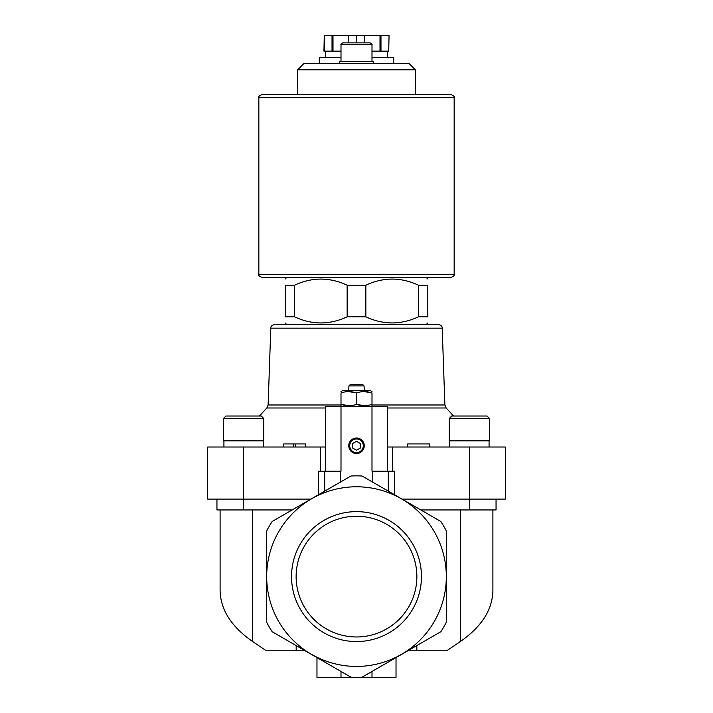<?xml version="1.0" encoding="UTF-8"?>
<svg xmlns="http://www.w3.org/2000/svg" width="713" height="713" viewBox="0 0 713 713"><rect width="100%" height="100%" fill="white"/><g stroke="black" fill="none" stroke-linecap="round" stroke-linejoin="round"><path stroke-width="1.07" d="M402.07 499.1L505.303 499.1L505.303 447.024L387.498 447.024M243.347 447.024L243.347 499.1L207.697 499.1L207.697 447.024L320.538 447.024L320.538 471.204M325.502 447.024L320.538 447.024M418.451 285.2L418.451 316.822L427.8 316.822C427.8 324.976 427.8 324.976 427.8 316.822L427.8 285.2C427.8 277.045 427.8 277.045 427.8 285.2C427.8 277.045 427.8 277.045 427.8 285.2L418.451 285.2C400.956 277.045 383.416 277.045 365.849 285.2L347.151 285.2C329.656 277.045 312.116 277.045 294.549 285.2L295.975 284.567M294.549 316.822L294.549 285.2L285.2 285.2C285.2 277.045 285.2 277.045 285.2 285.2L285.2 316.822C285.2 324.976 285.2 324.976 285.2 316.822C285.2 324.976 285.2 324.976 285.2 316.822L294.549 316.822C312.044 324.976 329.584 324.976 347.151 316.822L345.725 317.454M347.151 285.2L347.151 316.822L365.849 316.822L365.849 285.2L367.248 284.576M438.486 324.567L274.514 324.567C271.947 325.173 270.708 326.367 270.797 328.158L442.203 328.158C442.292 326.367 441.053 325.173 438.486 324.567L286.751 324.567L285.2 323.016M365.849 316.822C383.344 324.976 400.884 324.976 418.451 316.822L417.052 317.437M387.498 471.204L387.498 406.722L325.502 406.722L325.502 471.204M296.171 645.577L296.171 650.229L265.468 650.229L252.687 641.566C231.369 626.763 220.504 609.74 220.103 590.489L220.103 509.947M296.171 650.229L304.219 650.229M408.781 650.229L447.532 650.229L460.313 641.566C481.631 626.763 492.496 609.74 492.897 590.489L492.897 509.947M350.939 677.198L272.161 631.718A100.747 100.747 0 0 1 266.6 622.084L266.6 531.123A100.747 100.747 0 0 1 272.161 521.488L350.939 476.008A100.747 100.747 0 0 1 362.061 476.008L440.839 521.488A100.747 100.747 0 0 1 446.4 531.123L446.4 622.084A100.747 100.747 0 0 1 440.839 631.718L362.061 677.198A100.747 100.747 0 0 1 350.939 677.198M362.222 677.109L371.999 671.459L371.999 677.35L396.027 677.35L396.027 657.591M371.999 406.722L371.999 471.204L388.273 471.204L388.273 491.141M394.476 494.715L394.476 471.204L388.273 471.204M416.829 645.577L416.829 650.229M243.347 499.1L310.93 499.1M350.939 476.008L340.226 482.193L340.226 471.204L341.001 471.204L341.001 406.722M266.68 576.603A89.82 89.82 0 0 1 401.41 498.815A89.82 89.82 0 0 1 401.41 654.391A89.82 89.82 0 0 1 266.68 576.603M291.537 576.603A64.963 64.963 0 0 1 388.977 520.338A64.963 64.963 0 0 1 388.977 632.859A64.963 64.963 0 0 1 291.537 576.603M324.727 491.141L324.727 471.204L318.524 471.204L318.524 494.715M324.727 471.204L340.226 471.204M348.746 445.777A7.754 7.754 0 0 1 360.377 439.065A7.754 7.754 0 0 1 360.377 452.488A7.754 7.754 0 0 1 348.746 445.777M420.857 509.947L496.052 509.947L496.052 499.1M216.948 499.1L216.948 509.947L292.143 509.947M316.973 657.591L316.973 677.35L371.999 677.35M341.001 671.459L341.001 677.35M341.001 44.732L371.999 44.732C372.382 44.295 371.758 43.671 370.136 42.869L342.864 42.869C341.242 43.671 340.618 44.295 341.001 44.732L341.001 61.47M373.55 63.644L373.55 61.47L339.45 61.47L339.45 63.644M297.651 69.812L415.349 69.812L409.182 63.644L303.818 63.644L297.651 69.812L297.651 94.553L451.053 94.553L261.947 94.553C259.095 95.863 258.061 96.897 258.846 97.654L258.846 274.353C258.026 275.022 259.06 276.056 261.947 277.446L451.053 277.446C453.94 276.056 454.974 275.022 454.154 274.353L258.846 274.353M274.514 324.567L286.751 324.567M349.236 445.777A7.264 7.264 0 0 1 360.136 439.484A7.264 7.264 0 0 1 360.136 452.078A7.264 7.264 0 0 1 349.236 445.777M349.718 445.777A6.782 6.782 0 0 1 359.896 439.903A6.782 6.782 0 0 1 359.896 451.659A6.782 6.782 0 0 1 349.718 445.777M352.623 448.014L356.5 450.251L360.377 448.014L360.377 443.539L356.5 441.302L352.623 443.539L352.623 448.014M348.746 391.589L356.5 392.97L356.5 404.351C351.349 406.169 346.179 406.169 341.001 404.351L341.001 392.97C341.001 391.152 341.001 391.152 341.001 392.97C346.153 391.152 351.313 391.152 356.5 392.97C361.651 391.152 366.821 391.152 371.999 392.97C371.999 391.152 371.999 391.152 371.999 392.97L371.999 404.351C371.999 406.169 371.999 406.169 371.999 404.351C366.847 406.169 361.687 406.169 356.5 404.351L364.254 405.733M341.001 404.351C341.001 406.169 341.001 406.169 341.001 404.351L348.746 405.733M371.999 392.97L364.254 391.589M362.534 384.396L364.093 385.92L362.534 384.396L350.466 384.396L348.907 385.92L350.466 384.396M364.254 390.599L364.093 385.92L348.907 385.92L348.746 390.599M371.999 391.589L370.297 390.599L342.703 390.599L341.001 391.589M429.413 447.024L429.413 443.923L407.711 443.923L407.711 447.024M293.257 447.024L293.257 443.923L283.712 443.923L283.712 447.024M293.257 443.923L295.743 443.923L295.743 447.024M295.743 443.923L305.414 443.923L305.414 447.024M449.243 418.504L449.243 440.821L489.537 440.821L489.537 418.504L487.059 416.018L451.721 416.018L449.243 418.504L489.537 418.504L487.059 416.018M472.166 416.018L461.792 416.018M225.941 416.018L223.463 418.504L223.463 440.821L263.757 440.821L263.757 418.504L261.279 416.018L225.941 416.018L223.463 418.504L263.757 418.504M240.834 416.018L233.24 416.018M296.127 576.603A60.373 60.373 0 0 1 386.687 524.313A60.373 60.373 0 0 1 386.687 628.884A60.373 60.373 0 0 1 296.127 576.603M388.728 51.149L389.048 35.65L388.728 51.149L380.974 51.149L380.974 35.65L388.728 35.65M371.999 51.149L380.974 51.149M324.272 51.149L324.272 35.65L323.952 51.149L341.001 51.149M393.701 63.644L393.701 57.352L371.999 57.352M341.001 57.352L319.299 57.352L319.299 63.644M380.002 51.149L380.002 35.65L380.974 35.65M364.254 42.869L364.254 35.65L380.002 35.65M356.5 42.869L356.5 35.65L364.254 35.65M348.746 42.869L348.746 35.65L356.5 35.65M332.998 51.149L332.998 35.65L348.746 35.65M332.026 51.149L332.026 35.65L332.998 35.65M324.272 35.65L332.026 35.65M460.313 509.947L460.313 641.566M252.687 509.947L252.687 641.566M372.774 471.204L372.774 482.193M469.653 447.024L469.653 499.1M392.462 447.024L392.462 471.204M469.386 509.947L469.386 499.1M243.614 509.947L243.614 499.1M325.502 407.988L266.867 407.988L259.38 416.018M442.203 328.158L444.885 404.984L446.133 407.988L387.498 407.988M444.885 404.984L371.999 404.984M341.001 404.984L268.115 404.984L266.867 407.988M454.154 274.353L454.154 97.654L258.846 97.654M286.751 277.446L285.2 278.997M426.249 277.446L427.8 278.997M426.249 324.567L427.8 323.016M446.133 407.988L453.62 416.018M371.999 44.732L371.999 61.47M415.349 69.812L415.349 94.553M270.797 328.158L268.115 404.984M370.297 406.722L371.999 405.733M342.703 406.722L341.001 405.733M489.073 447.024L489.073 440.821M449.707 447.024L449.707 440.821M263.293 447.024L263.293 440.821M223.927 447.024L223.927 440.821M454.154 97.654C454.939 96.897 453.905 95.863 451.053 94.553M325.502 51.149L325.502 57.352M387.498 51.149L387.498 57.352"/></g></svg>
